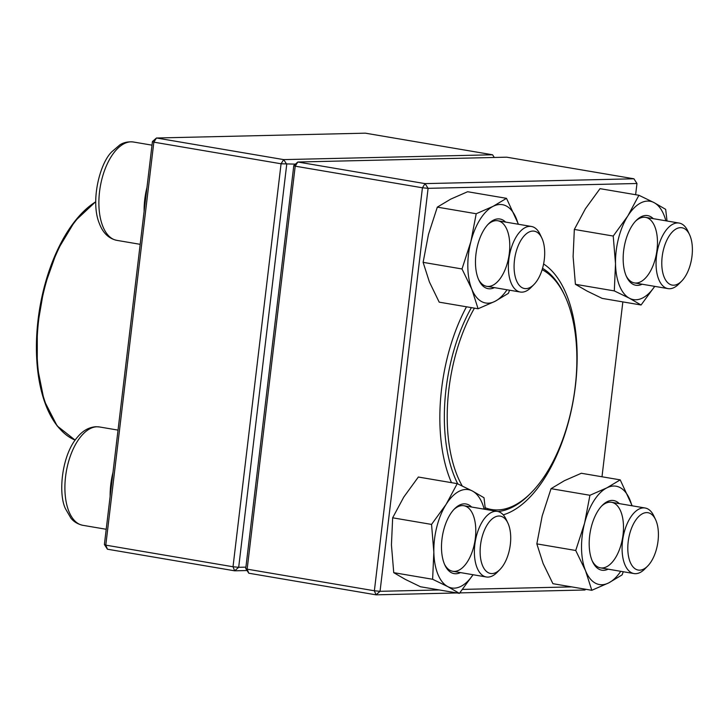 <?xml version="1.0" encoding="UTF-8"?>
<svg xmlns="http://www.w3.org/2000/svg" width="728" height="728" viewBox="0 0 728 728"><rect width="100%" height="100%" fill="white"/><g stroke="black" fill="none" stroke-linecap="round" stroke-linejoin="round"><path stroke-width="1.09" d="M295.404 164.128L281.072 163.773L153.845 142.16L105.797 545.145L233.015 566.757L281.072 163.773L283.692 159.614L492.565 154.782L365.347 133.169L156.465 138.002L283.692 159.614L286.732 164.328L238.684 567.303L245.909 567.139M247.056 570.534L234.662 570.816L107.435 549.212L105.797 545.145L104.395 544.499L152.443 141.514L156.465 138.002L153.845 142.16L152.443 141.514M492.565 154.782L494.303 157.466M238.684 567.303L233.015 566.757L234.662 570.816L238.684 567.303M107.435 549.212L104.395 544.499M499.981 569.478L497.097 572.399A33.251 16.826 -80.4 0 1 487.951 577.095A33.251 16.826 -80.4 0 1 486.313 576.976A33.251 16.826 -80.4 0 1 475.038 542.988A33.251 16.826 -80.4 0 1 495.804 511.302A33.251 16.826 -80.4 0 1 497.442 511.42A33.251 16.826 -80.4 0 1 506.115 519.31L507.871 523.023A29.093 14.724 99.6 0 0 482.682 534.925A29.093 14.724 99.6 0 0 491.982 573.582A29.093 14.724 99.6 0 0 499.981 569.478A29.093 14.724 99.6 0 0 507.871 523.023M533.961 284.521L531.076 287.451A33.251 16.826 -80.4 0 1 520.293 292.028A33.251 16.826 -80.4 0 1 508.808 259.641A33.251 16.826 -80.4 0 1 531.422 226.472A33.251 16.826 -80.4 0 1 540.094 234.361L541.85 238.074A29.093 14.724 99.6 0 0 526.399 233.743A29.093 14.724 99.6 0 0 514.469 260.196A29.093 14.724 99.6 0 0 518.991 284.994A29.093 14.724 99.6 0 0 533.961 284.521A29.093 14.724 99.6 0 0 541.85 238.074M681.654 281.108L678.778 284.029A33.251 16.826 -80.4 0 1 669.633 288.734A33.251 16.826 -80.4 0 1 667.986 288.616A33.251 16.826 -80.4 0 1 656.711 254.618A33.251 16.826 -80.4 0 1 677.477 222.941A33.251 16.826 -80.4 0 1 679.124 223.059A33.251 16.826 -80.4 0 1 687.796 230.94L689.543 234.653A29.093 14.724 99.6 0 0 680.516 227.646A29.093 14.724 99.6 0 0 661.788 264.291A29.093 14.724 99.6 0 0 681.654 281.108A29.093 14.724 99.6 0 0 689.543 234.653M647.674 566.056L644.799 568.977A33.251 16.826 -80.4 0 1 634.006 573.564A33.251 16.826 -80.4 0 1 622.522 541.177A33.251 16.826 -80.4 0 1 645.145 508.007A33.251 16.826 -80.4 0 1 653.817 515.897L655.564 519.601A29.093 14.724 99.6 0 0 635.58 520.374A29.093 14.724 99.6 0 0 629.056 558.731A29.093 14.724 99.6 0 0 647.674 566.056A29.093 14.724 99.6 0 0 658.03 541.04A29.093 14.724 99.6 0 0 655.564 519.601M542.542 268.332A125.298 63.409 -80.4 0 1 563.936 293.903L564.819 295.759A123.223 62.353 -80.4 0 1 531.395 492.519A123.223 62.353 -80.4 0 1 485.203 507.78M531.395 492.519L529.948 493.975A125.298 63.409 -80.4 0 1 498.007 511.538M457.757 483.883A125.298 63.409 -80.4 0 1 471.398 307.626M542.133 269.706A123.223 62.353 -80.4 0 1 564.819 295.759M462.216 485.949A123.223 62.353 -80.4 0 1 474.438 308.144M585.731 589.261L584.893 589.999L459.778 592.892M457.02 592.956L376.012 594.831L248.794 573.218L245.746 568.504L293.803 165.529L295.204 166.175L247.156 569.16L374.374 590.772L422.431 187.788L295.204 166.175L297.825 162.016L425.052 183.62L633.924 178.788L506.697 157.184L297.825 162.016L293.803 165.529M543.598 263.982A130.494 66.039 -80.4 0 1 573.973 396.232A130.494 66.039 -80.4 0 1 503.248 514.86M451.496 482.664A130.494 66.039 -80.4 0 1 466.484 306.788M601.992 476.776L622.85 301.892M635.626 194.713L636.964 183.502L428.091 188.334L380.043 591.318L439.303 589.944M462.544 589.407L571.707 586.886M245.746 568.504L247.156 569.16L248.794 573.218M374.374 590.772L376.012 594.831L380.043 591.318L374.374 590.772M422.431 187.788L428.091 188.334L425.052 183.62L422.431 187.788M636.964 183.502L633.924 178.788M642.132 284.22A35.326 17.872 -80.4 0 1 626.617 276.877A35.326 17.872 -80.4 0 1 636.199 220.475A35.326 17.872 -80.4 0 1 650.459 216.562A35.326 17.872 -80.4 0 1 653.271 218.664M665.856 220.802A49.868 25.234 99.6 0 0 654.053 202.612A49.868 25.234 99.6 0 0 627.818 215.961A49.868 25.234 99.6 0 0 615.515 263.773A49.868 25.234 99.6 0 0 629.447 298.243A49.868 25.234 99.6 0 0 654.727 286.359L641.068 304.996L602.174 298.389L587.041 291.045L575.411 284.302L614.305 290.909L629.447 298.243L641.068 304.996M667.03 221.003L665.674 209.355L654.053 202.612L638.911 195.268L600.018 188.661L585.412 208.754L574.328 229.438L613.222 236.045L615.515 263.773L614.305 290.909M574.328 229.438L573.109 256.565L575.411 284.302M638.911 195.268L627.818 215.961L613.222 236.045M626.18 275.912A33.251 16.826 99.6 0 0 634.416 282.91A33.251 16.826 99.6 0 0 656.055 255.628A33.251 16.826 99.6 0 0 648.184 218.254A33.251 16.826 99.6 0 0 645.545 217.353A33.251 16.826 99.6 0 0 635.471 221.239M608.153 569.169A35.326 17.872 -80.4 0 1 592.638 561.825A35.326 17.872 -80.4 0 1 602.22 505.423A35.326 17.872 -80.4 0 1 619.291 503.612M631.877 505.751A49.868 25.234 99.6 0 0 630.011 500.072A49.868 25.234 99.6 0 0 606.834 487.869A49.868 25.234 99.6 0 0 584.584 523.186A49.868 25.234 99.6 0 0 585.521 570.688A49.868 25.234 99.6 0 0 608.708 582.891A49.868 25.234 99.6 0 0 620.747 571.307M632.177 505.805L620.22 479.87L581.326 473.264L564.428 480.671L551.041 488.67L542.178 515.979L536.836 543.88L575.73 550.486L585.521 570.688L591.8 590.299L608.708 582.891L622.094 574.893L623.277 571.744M536.836 543.88L543.115 563.49L552.916 583.692L591.8 590.299M551.041 488.67L589.935 495.277L584.584 523.186L575.73 550.486M620.22 479.87L606.834 487.869L589.935 495.277M592.21 560.86A33.251 16.826 99.6 0 0 600.436 567.858A33.251 16.826 99.6 0 0 621.457 543.215A33.251 16.826 99.6 0 0 611.565 502.302A33.251 16.826 99.6 0 0 601.492 506.188M460.46 572.59A35.326 17.872 -80.4 0 1 451.36 572.672A35.326 17.872 -80.4 0 1 444.945 565.246A35.326 17.872 -80.4 0 1 454.527 508.836A35.326 17.872 -80.4 0 1 471.598 507.034M484.184 509.172A49.868 25.234 99.6 0 0 472.372 490.981A49.868 25.234 99.6 0 0 446.146 504.322A49.868 25.234 99.6 0 0 433.843 552.143A49.868 25.234 99.6 0 0 447.766 586.613A49.868 25.234 99.6 0 0 473.045 574.729L459.395 593.356L420.502 586.759L405.36 579.415L393.739 572.663L432.623 579.27L447.766 586.613L459.395 593.356M431.549 524.415L392.656 517.808L403.74 497.124L418.345 477.031L457.23 483.638L446.146 504.322L431.549 524.415L433.843 552.143L432.623 579.27M485.358 509.373L484.002 497.725L472.372 490.981L457.23 483.638M392.656 517.808L391.436 544.935L393.739 572.663M444.508 564.282A33.251 16.826 99.6 0 0 450.104 570.379A33.251 16.826 99.6 0 0 452.734 571.28A33.251 16.826 99.6 0 0 474.893 541.314A33.251 16.826 99.6 0 0 463.873 505.723A33.251 16.826 99.6 0 0 453.799 509.609M494.439 287.633A35.326 17.872 -80.4 0 1 478.924 280.298A35.326 17.872 -80.4 0 1 477.632 245.209A35.326 17.872 -80.4 0 1 488.506 223.887A35.326 17.872 -80.4 0 1 505.578 222.086M518.163 224.224A49.868 25.234 99.6 0 0 516.298 218.537A49.868 25.234 99.6 0 0 493.111 206.333A49.868 25.234 99.6 0 0 470.87 241.651A49.868 25.234 99.6 0 0 471.808 289.162A49.868 25.234 99.6 0 0 494.985 301.356A49.868 25.234 99.6 0 0 507.025 289.771M518.463 224.269L506.497 198.334L493.111 206.333L476.212 213.741L470.87 241.651L462.007 268.96L471.808 289.162L478.087 308.763L494.985 301.356L508.371 293.357L509.564 290.208M476.212 213.741L437.319 207.134L450.705 199.135L467.613 191.728L506.497 198.334M437.319 207.134L428.464 234.443L423.114 262.353L429.402 281.954L439.193 302.156L478.087 308.763M423.114 262.353L462.007 268.96M478.487 279.334A33.251 16.826 99.6 0 0 486.714 286.322A33.251 16.826 99.6 0 0 508.872 256.365A33.251 16.826 99.6 0 0 497.852 220.766A33.251 16.826 99.6 0 0 487.778 224.652M110.128 496.423A49.868 25.234 -80.4 0 1 112.995 472.354M97.015 426.781A49.868 25.234 99.6 0 0 65.875 474.31A49.868 25.234 99.6 0 0 82.774 525.298C74.984 523.505 71.799 519.173 70.953 518.209L65.547 508.881C57.876 493.657 61.816 454.427 77.568 437.037C82.874 430.612 89.043 427.172 96.078 426.717L99.481 426.963A49.868 25.234 99.6 0 0 97.015 426.781M144.108 211.466A49.868 25.234 -80.4 0 1 144.763 199.454A49.868 25.234 -80.4 0 1 146.974 187.396M152.006 145.163L133.461 142.015A49.868 25.234 99.6 0 0 100.227 186.95A49.868 25.234 99.6 0 0 116.753 240.34L140.186 244.326M95.714 201.947A125.298 63.409 99.6 0 0 39.904 311.038A125.298 63.409 99.6 0 0 60.115 429.156A125.298 63.409 99.6 0 0 75.166 440.121L57.13 425.907L44.09 400.446L37.255 366.439L37.283 327.409L44.162 287.433L57.166 250.723L74.948 221.103L95.714 201.674M59.414 428.446A124.679 63.09 -80.4 0 1 39.43 310.092A124.679 63.09 -80.4 0 1 95.714 201.811M118.036 430.111L99.481 426.963M106.206 529.274L82.774 525.298M497.442 511.42L463.873 505.723M486.313 576.976L452.734 571.28M531.422 226.472L497.852 220.766M520.293 292.028L486.714 286.322M133.461 142.015C125.516 141.123 121.076 144.171 119.956 144.799L111.775 151.815C99.508 163.654 90.272 201.984 99.399 223.605C102.93 232.969 108.718 238.556 116.753 240.34M679.124 223.059L645.545 217.353M667.986 288.616L634.416 282.91M645.145 508.007L611.565 502.302M634.006 573.564L600.436 567.858"/></g></svg>
